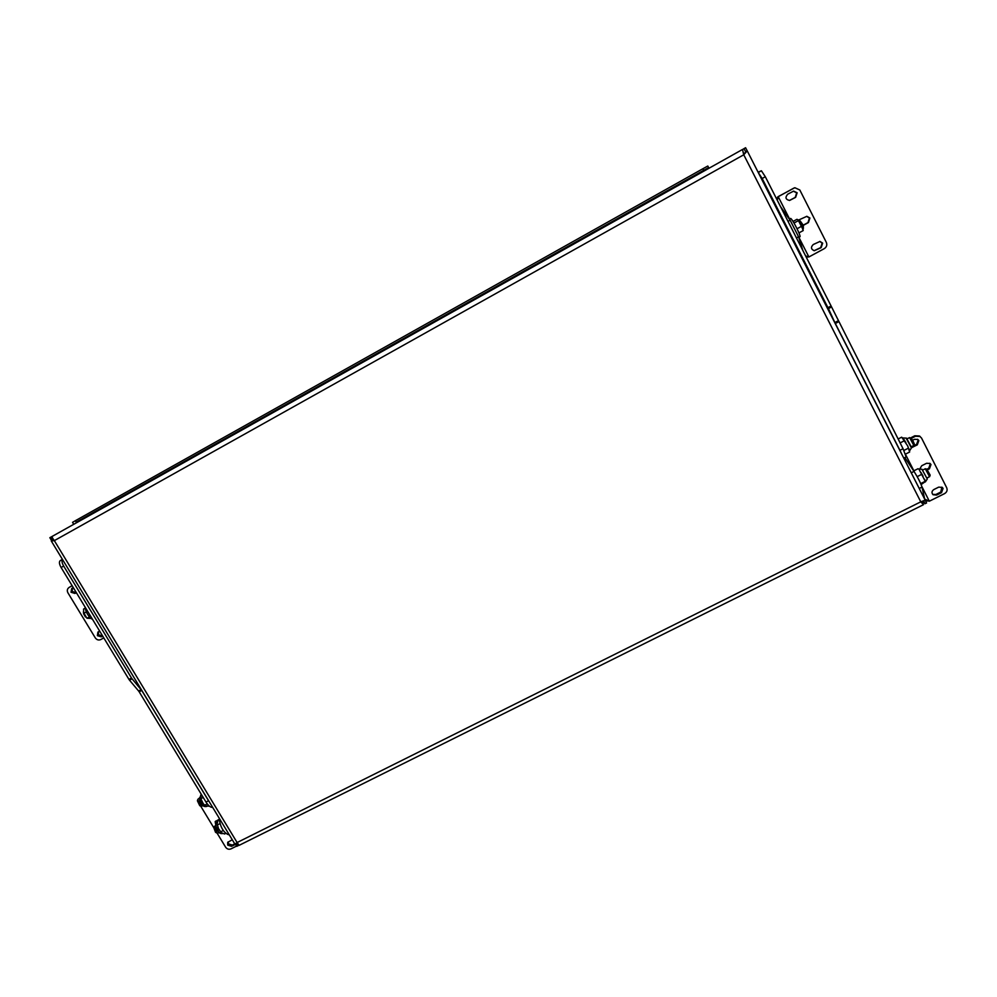 <?xml version="1.0" encoding="UTF-8"?>
<svg xmlns="http://www.w3.org/2000/svg" width="997" height="997" viewBox="0 0 997 997"><rect width="100%" height="100%" fill="white"/><g stroke="black" fill="none" stroke-linecap="round" stroke-linejoin="round"><path stroke-width="1.5" d="M53.215 540.411L52.729 539.614L51.271 540.96L54.337 540.623C52.492 538.343 51.832 536.909 52.33 536.311L742.541 149.45L743.326 153.214M52.33 536.311L742.541 149.45L743.75 154.784L747.227 150.871L925.179 500.133L920.779 501.84L923.496 504.681L239.093 845.356L237.112 842.54L234.918 844.123L51.271 540.96M235.579 843.711L236.563 843.225L238.059 845.693L236.775 846.328L235.304 843.898M52.255 536.374L51.134 536.984L52.691 540.162L54.137 540.399M51.445 540.337L49.85 537.695L51.134 536.984M238.445 845.045L238.059 845.693M747.227 150.871L745.582 151.656L744.024 148.615L742.591 149.538M743.737 154.734L745.681 151.868M747.152 150.771L745.594 147.73L744.024 148.615M922.337 501.379L925.029 503.722L926.587 502.949L925.166 500.158M743.226 152.454L744.111 154.323M925.029 503.722L923.608 500.918M923.496 504.681L921.328 501.69M920.879 501.965L922.437 503.186M705.938 169.964L708.618 167.621L703.72 170.313L76.183 522.129L88.745 515.898M703.72 170.313L702.897 168.73L75.348 520.733L76.183 522.129M73.379 523.724L72.544 522.341L75.348 520.733M702.897 168.73L707.82 166.025L708.63 167.608L707.82 166.025M943.075 488.405L942.252 487.408L938.725 487.122L933.84 489.552C931.697 491.097 931.435 492.817 933.055 494.724L936.644 495.073L941.529 492.643L943.075 488.405M932.718 494.4L935.909 494.475L940.782 492.044L941.853 487.147M911.619 447.628L917.29 444.874L918.835 440.587L917.851 439.478L914.461 439.303L912.691 440.2M911.57 446.93L916.592 444.388L918.137 440.113L917.477 439.253M927.497 469.786L929.441 468.814L930.986 464.552L930.089 463.505L926.624 463.269L921.739 465.724L919.882 468.752M926.886 469.201L928.718 468.278L930.263 464.029L929.703 463.269M904.84 457.598L914.025 471.407C917.975 477.675 920.63 482.909 922.013 487.097L924.73 499.235M917.776 485.589L913.526 477.251M924.88 499.161L929.329 501.204L921.851 486.499M910.61 437.907L914.785 435.776L919.421 435.988L921.515 438.019L946.714 487.782C947.636 490.212 946.926 492.157 944.57 493.615L929.329 501.204M911.42 438.306L915.483 436.25L914.785 435.776M920.119 436.462L915.483 436.25M232.251 839.736L227.677 842.415L227.715 845.12L231.566 846.316L235.554 844.334M228.176 841.842L228.512 843.873L232.351 845.057L234.756 843.861M219.34 819.198L215.165 821.653L215.813 825.18M215.676 821.092L216.224 823.559M229.322 834.888L227.777 834.414C223.54 832.109 220.786 827.56 219.49 820.743L219.253 818.263M224.126 826.314L226.095 829.566M236.625 846.067L230.968 848.883C228.836 849.681 227.067 849.132 225.646 847.226L217.122 833.18M215.788 825.354L214.143 826.687L217.172 833.205L215.551 832.308L213.857 827.834L200.696 806.124M827.959 307.662L831.099 305.992L831.573 306.939L828.42 308.609L762.157 178.488L758.256 172.518L761.409 170.774L758.081 172.169M761.409 170.774L765.31 176.731L762.157 178.488M831.099 305.992L765.31 176.731M831.573 306.939L903.058 448.725L899.93 450.308L901.861 454.345M903.781 458.134L906.148 456.938L903.058 448.725M838.452 321.844L835.324 323.502L899.93 450.308M835.324 323.502L834.863 322.554L838.003 320.897M828.42 308.609L834.863 322.554M62.487 559.467C61.577 560.85 61.976 563.056 63.658 566.059L61.091 567.492C59.247 564.115 58.948 561.834 60.219 560.638L62.412 559.342M131.517 678.035L132.078 678.82L129.51 680.178L128.949 679.393L131.517 678.035L63.658 566.059M132.078 678.82L141.724 690.447L208.547 800.753L205.993 802.049C208.373 805.775 210.604 807.558 212.673 807.408M209.594 802.323L208.547 800.753M128.949 679.393L61.091 567.492M141.724 690.447L139.169 691.806L205.993 802.049M139.169 691.806L138.62 691.021L141.175 689.675M129.51 680.178L138.62 691.021M822.662 243.143L820.008 241.436L813.278 244.514C810.611 247.206 810.947 249.275 814.262 250.721L821.154 247.655L822.662 243.143M814.075 250.696L820.668 247.63L822.164 243.118L819.721 241.436M797.139 192.77L793.6 191.112L787.73 194.191C784.938 197.468 785.561 199.55 789.612 200.434L795.643 197.344L797.139 192.77M789.462 200.459L795.207 197.431L796.703 192.857L793.338 191.187M803.358 225.322L808.43 222.568L809.925 218.019L806.872 216.312L798.36 220.15M803.283 225.148L807.969 222.593L809.464 218.056L806.585 216.349M780.514 206.603L790.135 220.225L798.56 236.775L802.834 250.446M806.199 257.064L808.741 256.939M805.613 255.893L808.766 256.952M789.537 218.929L778.233 196.696L776.476 198.652M798.896 237.323L808.891 256.964L824.27 248.652C826.638 247.069 827.336 244.988 826.351 242.421L799.818 189.991L794.871 187.735L793.649 188.209L778.233 196.696L777.286 200.247M777.847 196.783L794.721 187.772M73.292 587.619L71.709 588.492L71.024 592.243L74.962 593.452L76.37 592.679M72.457 588.08L72.158 591.495L76.308 592.579M99.663 631.089L97.905 632.086L97.37 635.662L101.295 636.859L102.703 636.111M98.541 631.699L98.454 634.815L102.579 635.912M91.5 617.642L86.365 609.179M69.84 587.009L72.133 585.7M70.264 586.722L72.183 585.787M103.8 637.918L100.734 639.576C98.591 640.46 96.796 639.9 95.313 637.918L67.908 592.791C66.861 590.698 67.185 588.978 68.88 587.619L69.117 587.47M921.951 469.226L927.297 479.046L921.901 469.226M921.116 484.567L925.415 481.563L919.421 470.123M925.415 481.563L924.555 479.221M923.048 476.13L921.054 472.578M925.191 481.339L920.705 483.595M921.789 474.323L917.215 476.616M918.075 468.702L913.688 470.908M903.905 450.432L908.491 448.139L907.681 445.896L901.687 437.185L898.098 439.004M911.432 447.965L906.099 438.094M911.57 447.516L906.585 438.219M905.924 442.618L904.005 439.54M905.525 454.109L909.65 452.015L907.681 445.896M909.127 449.074L908.491 448.139M904.491 440.686L900.092 442.917M217.508 821.765L215.875 825.965L218.792 832.246C219.888 833.442 221.297 833.853 223.041 833.504M219.377 819.571L218.007 820.257L217.134 823.834L218.517 828.632L221.322 832.657L224.537 833.991L225.87 833.33M217.134 825.055L220.038 823.597M220.412 831.959L223.303 830.513M215.9 827.236L217.159 830.426L219.514 832.819M200.945 794.833L199.437 798.983L202.403 805.19C203.513 806.423 204.996 806.822 206.84 806.399M199.437 798.011L200.696 803.295L203.151 805.775M201.132 794.023L200.833 798.659L203.176 803.607L205.32 805.875L209.482 806.224M200.833 798.659L203.214 797.45M204.435 805.352L207.276 803.918M200.696 803.295L201.805 804.791M217.172 833.205L219.203 832.694M198.316 798.871L197.705 799.694L200.796 806.162L201.818 806.162M200.796 806.162L199.749 805.688L197.431 800.84L197.705 799.694M909.588 437.596L912.504 439.901L914.336 443.952L913.838 445.46L909.588 437.596L907.22 438.767M911.495 446.681L913.838 445.46M926.861 469.275L930.151 475.108M929.54 476.628L925.291 468.839M800.205 220.973L803.37 225.347L803.345 227.054L800.117 220.985M790.359 218.517L790.546 218.418C792.079 218.256 801.426 236.576 799.918 236.775L798.759 237.411M798.946 232.899L803.183 230.581L801.588 226.257L798.036 219.814L796.952 219.315L793.026 221.459M798.46 220.599L793.998 223.041M801.588 226.257L797.052 228.737M803.071 229.634L798.036 219.814M803.42 228.076L799.494 220.325M85.43 616.956L83.499 613.579M84.982 606.899C85.792 612.407 88.359 616.632 92.684 619.586M85.119 608.207L83.574 609.055L83.673 613.367L87.026 618.252L90.951 618.402M87.026 618.252L89.468 616.919M83.673 613.367L86.303 611.934M83.337 612.008L86.664 617.878M920.779 501.84L743.75 154.784L54.337 540.623L237.112 842.54L920.779 501.84M88.172 515.773L705.826 169.54M911.258 472.802L914.025 471.407M922.013 487.097L919.246 488.48M913.863 470.821L905.961 455.305M928.718 468.278L929.441 468.814M911.719 446.855L912.405 447.341M916.592 444.388L917.29 444.874M935.909 494.475L936.644 495.073M940.782 492.044L941.529 492.643M232.351 845.057L231.566 846.316M228.737 833.928L227.777 834.414M219.49 820.743L220.462 820.257M60.219 560.638L62.45 559.404M788.029 221.371L790.135 220.225M798.56 236.775L796.453 237.909M76.096 592.692L74.962 593.452M102.379 636.011L101.295 636.859M925.515 500.843L928.531 501.005M70.027 586.872L68.88 587.619M922.013 469.263L918.511 469.064M927.297 478.971L925.328 481.937M911.47 447.852L909.625 450.756M906.211 438.119L902.696 437.932M906.759 438.281L906.136 438.082M216.224 828.42L215.9 827.223M217.159 830.426L219.714 832.944M201.83 804.803L203.351 805.9M199.849 801.513L199.462 797.774M213.857 827.834L214.143 826.687M198.241 798.896L199.35 798.335M201.73 806.212L202.84 805.651M926.948 469.226L925.39 468.752M925.328 468.752L923.023 469.911M929.628 476.641L927.322 477.8M930.151 475.095L929.665 476.591M790.434 218.443L789.312 219.053M803.47 228.026L802.971 229.086M803.059 229.509L803.146 230.182"/></g></svg>
